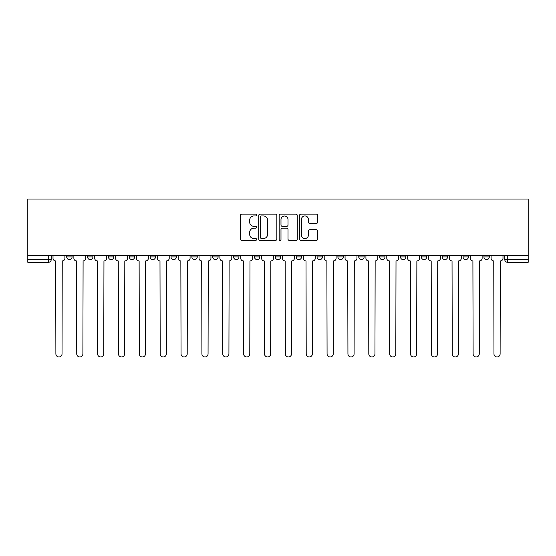 <?xml version="1.0" encoding="UTF-8"?>
<svg xmlns="http://www.w3.org/2000/svg" width="556" height="556" viewBox="0 0 556 556"><rect width="100%" height="100%" fill="white"/><g stroke="black" fill="none" stroke-linecap="round" stroke-linejoin="round"><path stroke-width="0.83" d="M256.608 215.047A0.917 0.917 0 0 0 255.684 214.123L241.742 214.123A1.314 1.314 0 0 0 240.428 215.436L240.428 239.066A1.314 1.314 0 0 0 241.742 240.38L255.684 240.38A0.917 0.917 0 0 0 256.608 239.455A0.917 0.917 0 0 0 255.684 238.538L253.883 238.538A4.198 4.198 0 0 1 249.679 234.34L249.679 232.373A4.198 4.198 0 0 1 253.883 228.168L255.684 228.168A0.917 0.917 0 0 0 256.608 227.251A0.917 0.917 0 0 0 255.684 226.334L253.883 226.334A4.198 4.198 0 0 1 249.679 222.129L249.679 220.162A4.198 4.198 0 0 1 253.883 215.964L255.684 215.964A0.917 0.917 0 0 0 256.608 215.047M483.935 256.941L483.935 255.468L483.935 256.941A2.676 2.676 0 0 0 486.611 259.61A2.676 2.676 0 0 1 483.935 256.941L489.287 256.941A2.676 2.676 0 0 1 486.611 259.61A2.676 2.676 0 0 0 489.287 256.941L489.287 255.468L489.287 256.941M296.188 255.468L296.188 256.941L301.533 256.941A2.676 2.676 0 0 1 298.864 259.61A2.676 2.676 0 0 1 296.188 256.941L296.188 255.468M233.603 255.468L233.603 256.941L238.955 256.941A2.676 2.676 0 0 1 236.279 259.61A2.676 2.676 0 0 1 233.603 256.941L233.603 255.468M191.883 255.468L191.883 256.941L197.227 256.941A2.676 2.676 0 0 1 194.558 259.61A2.676 2.676 0 0 1 191.883 256.941L191.883 255.468M171.019 255.468L171.019 256.941L176.37 256.941A2.676 2.676 0 0 1 173.694 259.61A2.676 2.676 0 0 1 171.019 256.941L171.019 255.468M129.298 255.468L129.298 256.941L134.649 256.941A2.676 2.676 0 0 1 131.974 259.61A2.676 2.676 0 0 1 129.298 256.941L129.298 255.468M316.364 223.38A1.314 1.314 0 0 0 317.671 222.066L317.671 215.436A1.314 1.314 0 0 0 316.364 214.123L300.872 214.123A1.314 1.314 0 0 0 299.559 215.436L299.559 239.066A1.314 1.314 0 0 0 300.872 240.38L316.364 240.38A1.314 1.314 0 0 0 317.671 239.066L317.671 231.06A1.314 1.314 0 0 0 316.364 229.746L309.734 229.746A1.314 1.314 0 0 0 308.42 231.06L308.42 235.028A3.51 3.51 0 0 1 304.91 238.538A3.51 3.51 0 0 1 301.394 235.028L301.394 219.474A3.51 3.51 0 0 1 304.91 215.964A3.51 3.51 0 0 1 308.42 219.474L308.42 222.066A1.314 1.314 0 0 0 309.734 223.38L316.364 223.38M528.2 255.468L27.8 255.468L27.8 199.034L528.2 199.034L528.2 262.286L507.475 262.286A2.676 2.676 0 0 1 504.799 259.61L528.2 259.61M276.853 215.436A1.314 1.314 0 0 0 275.54 214.123L260.048 214.123A1.314 1.314 0 0 0 258.735 215.436L258.735 239.066A1.314 1.314 0 0 0 260.048 240.38L275.54 240.38A1.314 1.314 0 0 0 276.853 239.066L276.853 215.436M280.46 214.123L295.952 214.123A1.314 1.314 0 0 1 297.265 215.436L297.265 239.066A1.314 1.314 0 0 1 295.952 240.38L289.322 240.38A1.314 1.314 0 0 1 288.008 239.066L288.008 229.482A1.314 1.314 0 0 0 286.694 228.168L282.302 228.168A1.314 1.314 0 0 0 280.988 229.482L280.988 239.455A0.917 0.917 0 0 1 280.064 240.38A0.917 0.917 0 0 1 279.147 239.455L279.147 215.436A1.314 1.314 0 0 1 280.46 214.123M504.799 255.468L504.799 259.61L504.799 255.468M51.201 255.468L51.201 259.61L51.201 255.468M48.525 255.468L48.525 262.286L27.8 262.286L27.8 259.61L51.201 259.61A2.676 2.676 0 0 1 48.525 262.286A2.676 2.676 0 0 0 51.201 259.61M27.8 255.468L27.8 259.61M463.078 255.468L463.078 256.941L468.423 256.941L468.423 255.468L468.423 256.941A2.676 2.676 0 0 1 465.747 259.61A2.676 2.676 0 0 1 463.078 256.941A2.676 2.676 0 0 0 465.747 259.61M447.566 256.941L447.566 255.468L447.566 256.941A2.676 2.676 0 0 1 444.89 259.61A2.676 2.676 0 0 1 442.215 256.941L447.566 256.941A2.676 2.676 0 0 1 444.89 259.61M442.215 255.468L442.215 256.941M426.702 255.468L426.702 256.941A2.676 2.676 0 0 1 424.026 259.61A2.676 2.676 0 0 1 421.351 256.941L426.702 256.941A2.676 2.676 0 0 1 424.026 259.61M421.351 255.468L421.351 256.941M405.838 255.468L405.838 256.941A2.676 2.676 0 0 1 403.169 259.61A2.676 2.676 0 0 1 400.494 256.941L405.838 256.941M400.494 255.468L400.494 256.941M384.981 255.468L384.981 256.941A2.676 2.676 0 0 1 382.306 259.61A2.676 2.676 0 0 1 379.63 256.941L384.981 256.941M379.63 255.468L379.63 256.941M364.117 255.468L364.117 256.941A2.676 2.676 0 0 1 361.442 259.61A2.676 2.676 0 0 1 358.773 256.941L364.117 256.941M358.773 255.468L358.773 256.941M343.26 255.468L343.26 256.941A2.676 2.676 0 0 1 340.585 259.61A2.676 2.676 0 0 1 337.909 256.941A2.676 2.676 0 0 0 340.585 259.61M337.909 255.468L337.909 256.941L343.26 256.941M322.397 255.468L322.397 256.941A2.676 2.676 0 0 1 319.721 259.61A2.676 2.676 0 0 1 317.045 256.941A2.676 2.676 0 0 0 319.721 259.61M317.045 255.468L317.045 256.941L322.397 256.941M301.533 255.468L301.533 256.941A2.676 2.676 0 0 1 298.864 259.61M280.676 255.468L280.676 256.941A2.676 2.676 0 0 1 278 259.61A2.676 2.676 0 0 1 275.324 256.941L280.676 256.941M275.324 255.468L275.324 256.941M259.812 255.468L259.812 256.941A2.676 2.676 0 0 1 257.136 259.61A2.676 2.676 0 0 1 254.467 256.941L259.812 256.941L259.812 255.468M254.467 255.468L254.467 256.941M238.955 255.468L238.955 256.941M218.091 255.468L218.091 256.941A2.676 2.676 0 0 1 215.415 259.61A2.676 2.676 0 0 1 212.739 256.941L218.091 256.941L218.091 255.468M212.739 255.468L212.739 256.941M197.227 255.468L197.227 256.941L197.227 255.468M176.37 256.941L176.37 255.468L176.37 256.941A2.676 2.676 0 0 1 173.694 259.61M155.506 255.468L155.506 256.941A2.676 2.676 0 0 1 152.831 259.61A2.676 2.676 0 0 1 150.162 256.941A2.676 2.676 0 0 0 152.831 259.61A2.676 2.676 0 0 0 155.506 256.941L155.506 255.468M150.162 255.468L150.162 256.941L155.506 256.941M134.649 255.468L134.649 256.941M113.785 255.468L113.785 256.941A2.676 2.676 0 0 1 111.11 259.61A2.676 2.676 0 0 1 108.434 256.941A2.676 2.676 0 0 0 111.11 259.61A2.676 2.676 0 0 0 113.785 256.941L108.434 256.941L108.434 255.468M87.577 255.468L87.577 256.941L92.921 256.941L92.921 255.468L92.921 256.941A2.676 2.676 0 0 1 90.253 259.61A2.676 2.676 0 0 1 87.577 256.941A2.676 2.676 0 0 0 90.253 259.61M66.713 255.468L66.713 256.941L72.065 256.941L72.065 255.468L72.065 256.941A2.676 2.676 0 0 1 69.389 259.61A2.676 2.676 0 0 1 66.713 256.941A2.676 2.676 0 0 0 69.389 259.61M261.494 215.964A0.917 0.917 0 0 0 260.576 216.882L260.576 237.62A0.917 0.917 0 0 0 261.494 238.538L263.398 238.538A4.198 4.198 0 0 0 267.596 234.34L267.596 220.162A4.198 4.198 0 0 0 263.398 215.964L261.494 215.964M288.008 219.537A3.51 3.51 0 0 0 284.498 216.027A3.51 3.51 0 0 0 280.988 219.537L280.988 225.02A1.314 1.314 0 0 0 282.302 226.334L286.694 226.334A1.314 1.314 0 0 0 288.008 225.02L288.008 219.537M53.008 258.276L53.008 255.468L53.008 258.276A2.676 2.676 48.4 0 0 55.683 260.952L55.885 353.887A3.079 3.079 48.4 0 0 58.957 356.966A3.079 3.079 48.4 0 0 62.036 353.887L62.237 260.952A2.676 2.676 48.4 0 0 64.906 258.276L64.906 255.468M55.683 260.952L55.885 353.887M62.036 353.887L62.237 260.952M73.872 258.276L73.872 255.468L73.872 258.276A2.676 2.676 48.4 0 0 76.54 260.952L76.742 353.887A3.079 3.079 48.4 0 0 79.821 356.966A3.079 3.079 48.4 0 0 82.893 353.887L83.094 260.952A2.676 2.676 48.4 0 0 85.77 258.276L85.77 255.468M94.728 258.276L94.728 255.468L94.728 258.276A2.676 2.676 48.4 0 0 97.404 260.952L97.606 353.887A3.079 3.079 48.4 0 0 100.678 356.966A3.079 3.079 48.4 0 0 103.757 353.887L103.958 260.952A2.676 2.676 48.4 0 0 106.634 258.276L106.634 255.468M76.54 260.952L76.742 353.887M82.893 353.887L83.094 260.952M97.404 260.952L97.606 353.887M103.757 353.887L103.958 260.952M115.592 258.276L115.592 255.468L115.592 258.276A2.676 2.676 48.4 0 0 118.268 260.952L118.463 353.887A3.079 3.079 48.4 0 0 121.542 356.966A3.079 3.079 48.4 0 0 124.62 353.887L124.815 260.952A2.676 2.676 48.4 0 0 127.491 258.276L127.491 255.468M136.449 258.276L136.449 255.468L136.449 258.276A2.676 2.676 48.4 0 0 139.125 260.952L139.327 353.887A3.079 3.079 48.4 0 0 142.405 356.966A3.079 3.079 48.4 0 0 145.477 353.887L145.679 260.952A2.676 2.676 48.4 0 0 148.355 258.276L148.355 255.468M157.313 258.276L157.313 255.468L157.313 258.276A2.676 2.676 48.4 0 0 159.989 260.952L160.191 353.887A3.079 3.079 48.4 0 0 163.262 356.966A3.079 3.079 48.4 0 0 166.341 353.887L166.543 260.952A2.676 2.676 48.4 0 0 169.212 258.276L169.212 255.468M118.268 260.952L118.463 353.887M124.62 353.887L124.815 260.952M139.125 260.952L139.327 353.887M145.477 353.887L145.679 260.952M159.989 260.952L160.191 353.887M166.341 353.887L166.543 260.952M178.177 258.276L178.177 255.468L178.177 258.276A2.676 2.676 48.4 0 0 180.846 260.952L181.047 353.887A3.079 3.079 48.4 0 0 184.126 356.966A3.079 3.079 48.4 0 0 187.198 353.887L187.4 260.952A2.676 2.676 48.4 0 0 190.076 258.276L190.076 255.468M180.846 260.952L181.047 353.887M187.198 353.887L187.4 260.952M199.034 258.276L199.034 255.468L199.034 258.276A2.676 2.676 48.4 0 0 201.71 260.952L201.911 353.887A3.079 3.079 48.4 0 0 204.983 356.966A3.079 3.079 48.4 0 0 208.062 353.887L208.264 260.952A2.676 2.676 48.4 0 0 210.939 258.276L210.939 255.468M201.71 260.952L201.911 353.887M208.062 353.887L208.264 260.952M219.898 258.276L219.898 255.468L219.898 258.276A2.676 2.676 48.4 0 0 222.574 260.952L222.768 353.887A3.079 3.079 48.4 0 0 225.847 356.966A3.079 3.079 48.4 0 0 228.926 353.887L229.121 260.952A2.676 2.676 48.4 0 0 231.796 258.276L231.796 255.468M222.574 260.952L222.768 353.887M228.926 353.887L229.121 260.952M240.755 258.276L240.755 255.468L240.755 258.276A2.676 2.676 48.4 0 0 243.431 260.952L243.632 353.887A3.079 3.079 48.4 0 0 246.711 356.966A3.079 3.079 48.4 0 0 249.783 353.887L249.985 260.952A2.676 2.676 48.4 0 0 252.66 258.276L252.66 255.468M243.431 260.952L243.632 353.887M249.783 353.887L249.985 260.952M261.619 258.276L261.619 255.468L261.619 258.276A2.676 2.676 48.4 0 0 264.295 260.952L264.496 353.887A3.079 3.079 48.4 0 0 267.568 356.966A3.079 3.079 48.4 0 0 270.647 353.887L270.848 260.952A2.676 2.676 48.4 0 0 273.517 258.276L273.517 255.468M264.295 260.952L264.496 353.887M270.647 353.887L270.848 260.952M282.483 258.276L282.483 255.468L282.483 258.276A2.676 2.676 48.4 0 0 285.152 260.952L285.353 353.887A3.079 3.079 48.4 0 0 288.432 356.966A3.079 3.079 48.4 0 0 291.504 353.887L291.705 260.952A2.676 2.676 48.4 0 0 294.381 258.276L294.381 255.468M285.152 260.952L285.353 353.887M291.504 353.887L291.705 260.952M303.34 258.276L303.34 255.468L303.34 258.276A2.676 2.676 48.4 0 0 306.015 260.952L306.217 353.887A3.079 3.079 48.4 0 0 309.289 356.966A3.079 3.079 48.4 0 0 312.368 353.887L312.569 260.952A2.676 2.676 48.4 0 0 315.245 258.276L315.245 255.468M306.015 260.952L306.217 353.887M312.368 353.887L312.569 260.952M324.204 258.276L324.204 255.468L324.204 258.276A2.676 2.676 48.4 0 0 326.879 260.952L327.074 353.887A3.079 3.079 48.4 0 0 330.153 356.966A3.079 3.079 48.4 0 0 333.232 353.887L333.426 260.952A2.676 2.676 48.4 0 0 336.102 258.276L336.102 255.468M326.879 260.952L327.074 353.887M333.232 353.887L333.426 260.952M345.061 258.276L345.061 255.468L345.061 258.276A2.676 2.676 48.4 0 0 347.736 260.952L347.938 353.887A3.079 3.079 48.4 0 0 351.017 356.966A3.079 3.079 48.4 0 0 354.089 353.887L354.29 260.952A2.676 2.676 48.4 0 0 356.966 258.276L356.966 255.468M347.736 260.952L347.938 353.887M354.089 353.887L354.29 260.952M365.924 258.276L365.924 255.468L365.924 258.276A2.676 2.676 48.4 0 0 368.6 260.952L368.802 353.887A3.079 3.079 48.4 0 0 371.874 356.966A3.079 3.079 48.4 0 0 374.952 353.887L375.154 260.952A2.676 2.676 48.4 0 0 377.823 258.276L377.823 255.468M368.6 260.952L368.802 353.887M374.952 353.887L375.154 260.952M386.788 258.276L386.788 255.468L386.788 258.276A2.676 2.676 48.4 0 0 389.457 260.952L389.659 353.887A3.079 3.079 48.4 0 0 392.738 356.966A3.079 3.079 48.4 0 0 395.809 353.887L396.011 260.952A2.676 2.676 48.4 0 0 398.687 258.276L398.687 255.468M389.457 260.952L389.659 353.887M395.809 353.887L396.011 260.952M407.645 258.276L407.645 255.468L407.645 258.276A2.676 2.676 48.4 0 0 410.321 260.952L410.523 353.887A3.079 3.079 48.4 0 0 413.594 356.966A3.079 3.079 48.4 0 0 416.673 353.887L416.875 260.952A2.676 2.676 48.4 0 0 419.551 258.276L419.551 255.468M410.321 260.952L410.523 353.887M416.673 353.887L416.875 260.952M428.509 258.276L428.509 255.468L428.509 258.276A2.676 2.676 48.4 0 0 431.185 260.952L431.38 353.887A3.079 3.079 48.4 0 0 434.458 356.966A3.079 3.079 48.4 0 0 437.537 353.887L437.732 260.952A2.676 2.676 48.4 0 0 440.408 258.276L440.408 255.468M431.185 260.952L431.38 353.887M437.537 353.887L437.732 260.952M449.366 258.276L449.366 255.468L449.366 258.276A2.676 2.676 48.4 0 0 452.042 260.952L452.243 353.887A3.079 3.079 48.4 0 0 455.322 356.966A3.079 3.079 48.4 0 0 458.394 353.887L458.596 260.952A2.676 2.676 48.4 0 0 461.272 258.276L461.272 255.468M452.042 260.952L452.243 353.887M458.394 353.887L458.596 260.952M470.23 258.276L470.23 255.468L470.23 258.276A2.676 2.676 48.4 0 0 472.906 260.952L473.107 353.887A3.079 3.079 48.4 0 0 476.179 356.966A3.079 3.079 48.4 0 0 479.258 353.887L479.46 260.952A2.676 2.676 48.4 0 0 482.128 258.276L482.128 255.468M472.906 260.952L473.107 353.887M479.258 353.887L479.46 260.952M491.094 258.276L491.094 255.468L491.094 258.276A2.676 2.676 48.4 0 0 493.763 260.952L493.964 353.887A3.079 3.079 48.4 0 0 497.043 356.966A3.079 3.079 48.4 0 0 500.115 353.887L500.317 260.952A2.676 2.676 48.4 0 0 502.992 258.276L502.992 255.468M493.763 260.952L493.964 353.887M500.115 353.887L500.317 260.952M507.475 255.468L507.475 262.286"/></g></svg>
